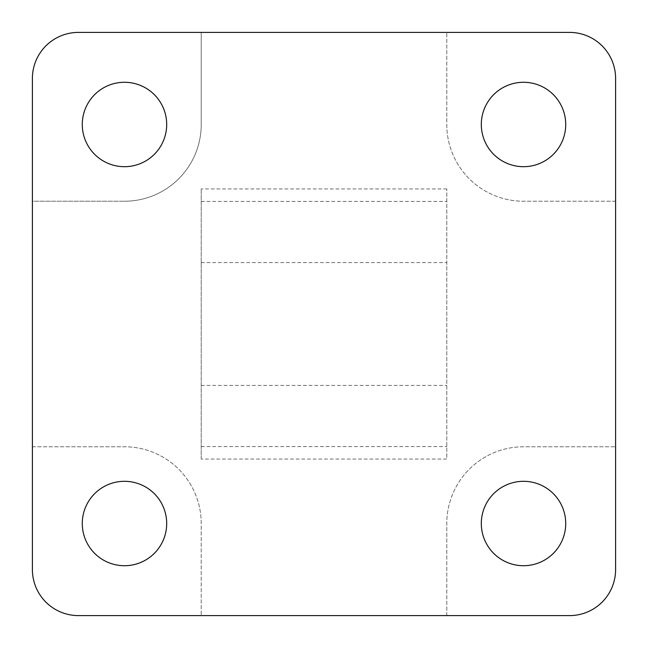 <?xml version="1.0" encoding="UTF-8"?>
<svg xmlns="http://www.w3.org/2000/svg" width="648" height="648" viewBox="0 0 648 648"><rect width="100%" height="100%" fill="white"/><g stroke="black" fill="none" stroke-linecap="round" stroke-linejoin="round"><path stroke-width="0.49" stroke-dasharray="3.24 2.43" d="M201.22 459.059L201.22 188.941L201.22 459.059L446.78 459.059L446.78 188.941L446.78 459.059M82.28 523.519A42.209 42.209 0 0 1 124.481 481.31A42.209 42.209 0 0 1 166.69 523.519A42.209 42.209 0 0 1 124.481 565.72A42.209 42.209 0 0 1 82.28 523.519M523.519 565.72A42.209 42.209 0 0 1 481.31 523.519A42.209 42.209 0 0 1 523.519 481.31A42.209 42.209 0 0 1 565.72 523.519A42.209 42.209 0 0 1 523.519 565.72M565.72 124.481A42.209 42.209 0 0 1 523.519 166.69A42.209 42.209 0 0 1 481.31 124.481A42.209 42.209 0 0 1 523.519 82.28A42.209 42.209 0 0 1 565.72 124.481M124.481 82.28A42.209 42.209 0 0 1 166.69 124.481A42.209 42.209 0 0 1 124.481 166.69A42.209 42.209 0 0 1 82.28 124.481A42.209 42.209 0 0 1 124.481 82.28M78.44 32.4A46.04 46.04 0 0 0 32.4 78.44L32.4 201.22L124.481 201.22L32.4 201.22L32.4 569.56A46.04 46.04 0 0 0 78.44 615.6L569.56 615.6A46.04 46.04 0 0 0 615.6 569.56L615.6 78.44A46.04 46.04 0 0 0 569.56 32.4L78.44 32.4M201.22 32.4L201.22 124.481A76.739 76.739 0 0 1 124.481 201.22A76.739 76.739 0 0 0 201.22 124.481L201.22 32.4M615.6 201.22L523.519 201.22A76.739 76.739 0 0 1 446.78 124.481L446.78 32.4L446.78 124.481A76.739 76.739 0 0 0 523.519 201.22L615.6 201.22M446.78 615.6L446.78 523.519A76.739 76.739 0 0 1 523.519 446.78L615.6 446.78L523.519 446.78A76.739 76.739 0 0 0 446.78 523.519L446.78 615.6M32.4 446.78L124.481 446.78A76.739 76.739 0 0 1 201.22 523.519L201.22 615.6L201.22 523.519A76.739 76.739 0 0 0 124.481 446.78L32.4 446.78M446.78 188.941L201.22 188.941M201.22 201.415L446.78 201.415M201.22 446.585L446.78 446.585M201.22 262.61L446.78 262.61M201.22 385.39L446.78 385.39"/><path stroke-width="0.97" d="M82.28 523.519A42.209 42.209 0 0 1 124.481 481.31A42.209 42.209 0 0 1 166.69 523.519A42.209 42.209 0 0 1 124.481 565.72A42.209 42.209 0 0 1 82.28 523.519M523.519 565.72A42.209 42.209 0 0 1 481.31 523.519A42.209 42.209 0 0 1 523.519 481.31A42.209 42.209 0 0 1 565.72 523.519A42.209 42.209 0 0 1 523.519 565.72M565.72 124.481A42.209 42.209 0 0 1 523.519 166.69A42.209 42.209 0 0 1 481.31 124.481A42.209 42.209 0 0 1 523.519 82.28A42.209 42.209 0 0 1 565.72 124.481M124.481 82.28A42.209 42.209 0 0 1 166.69 124.481A42.209 42.209 0 0 1 124.481 166.69A42.209 42.209 0 0 1 82.28 124.481A42.209 42.209 0 0 1 124.481 82.28M78.44 32.4L569.56 32.4A46.04 46.04 0 0 1 615.6 78.44L615.6 569.56A46.04 46.04 0 0 1 569.56 615.6L78.44 615.6A46.04 46.04 0 0 1 32.4 569.56L32.4 78.44A46.04 46.04 0 0 1 78.44 32.4"/></g></svg>
